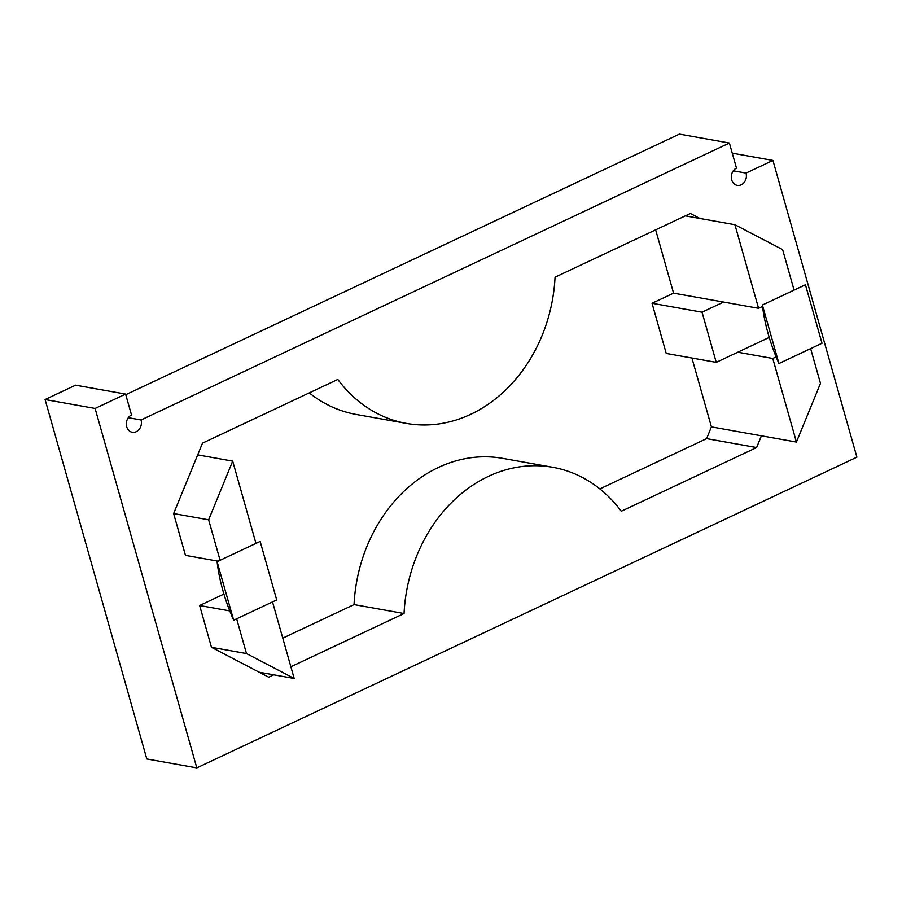 <?xml version="1.0" encoding="UTF-8"?>
<svg xmlns="http://www.w3.org/2000/svg" width="902" height="902" viewBox="0 0 902 902"><rect width="100%" height="100%" fill="white"/><g stroke="black" fill="none" stroke-linecap="round" stroke-linejoin="round"><path stroke-width="1.35" d="M655.653 229.841L673.568 293.15L652.045 303.275L666.24 353.437L716.244 362.356L702.049 312.193L652.045 303.275M685.328 215.871L734.916 224.722L758.571 308.304L673.568 293.15M691.924 358.015L711.419 426.894L796.421 442.059L820.47 383.373L810.639 348.623M599.83 488.895L706.604 438.631L711.419 426.894M706.604 438.631L756.609 447.55L621.286 511.254A147.533 122.165 100.1 0 0 552.757 467.292L502.752 458.374A147.533 122.165 100.1 0 0 354.046 604.588L282.766 638.131M309.262 392.889A147.533 122.165 100.1 0 0 356.335 414.48L406.34 423.399A147.533 122.165 100.1 0 0 555.046 277.196L690.38 213.492L699.918 218.476M733.281 170.816L746.022 173.094A9.065 7.498 100.1 0 1 744.466 182.046A9.065 7.498 100.1 0 1 737.261 185.384A9.065 7.498 100.1 0 1 731.308 177.536A9.065 7.498 100.1 0 1 736.483 168.11L729.391 143.035L679.386 134.116L125.773 394.704M125.592 394.084L95.105 408.448L45.1 399.53L75.588 385.177L125.592 394.084L131.512 414.988A9.065 7.498 100.1 0 0 126.325 424.414A9.065 7.498 100.1 0 0 132.29 432.261A9.065 7.498 100.1 0 0 139.494 428.924A9.065 7.498 100.1 0 0 141.05 419.971L729.391 143.035M45.1 399.53L146.812 758.965L196.816 767.884L856.9 457.179L772.924 160.432L732.255 153.171M758.571 308.304L762.562 306.432M723.573 302.069L702.049 312.193M734.916 224.722L782.62 249.629L794.076 290.106M746.022 173.094L772.924 160.432M95.105 408.448L196.816 767.884M769.214 337.416L716.244 362.356M756.609 447.55L761.423 435.813M552.757 467.292A147.533 122.165 100.1 0 0 404.051 613.507L290.872 666.77M273.78 674.82L268.717 677.199L211.474 647.309L246.483 653.555L236.651 618.806M223.933 594.091L199.646 605.513L211.474 647.309M406.34 423.399A147.533 122.165 100.1 0 1 337.822 379.449L202.488 443.153L173.635 513.565L185.462 555.361L218.16 561.191M128.309 417.694L141.05 419.971M354.046 604.588L404.051 613.507M173.635 513.565L208.633 519.811L220.088 560.289M208.633 519.811L232.682 461.125L197.685 454.879M199.646 605.513L229.762 610.891M272.517 601.916L294.187 678.462L259.178 672.216M294.187 678.462L246.483 653.555M737.768 352.22L772.766 358.466L776.126 356.888M232.682 461.125L255.965 543.399M772.766 358.466L796.421 442.059M778.945 363.529A113.246 54.763 64.8 0 1 762.393 305.023L778.945 363.529L822.004 343.267L805.441 284.761L762.393 305.023M217.1 561.698L233.663 620.204A113.246 54.763 64.8 0 1 217.1 561.698L260.148 541.425L276.711 599.943L233.663 620.204"/></g></svg>
